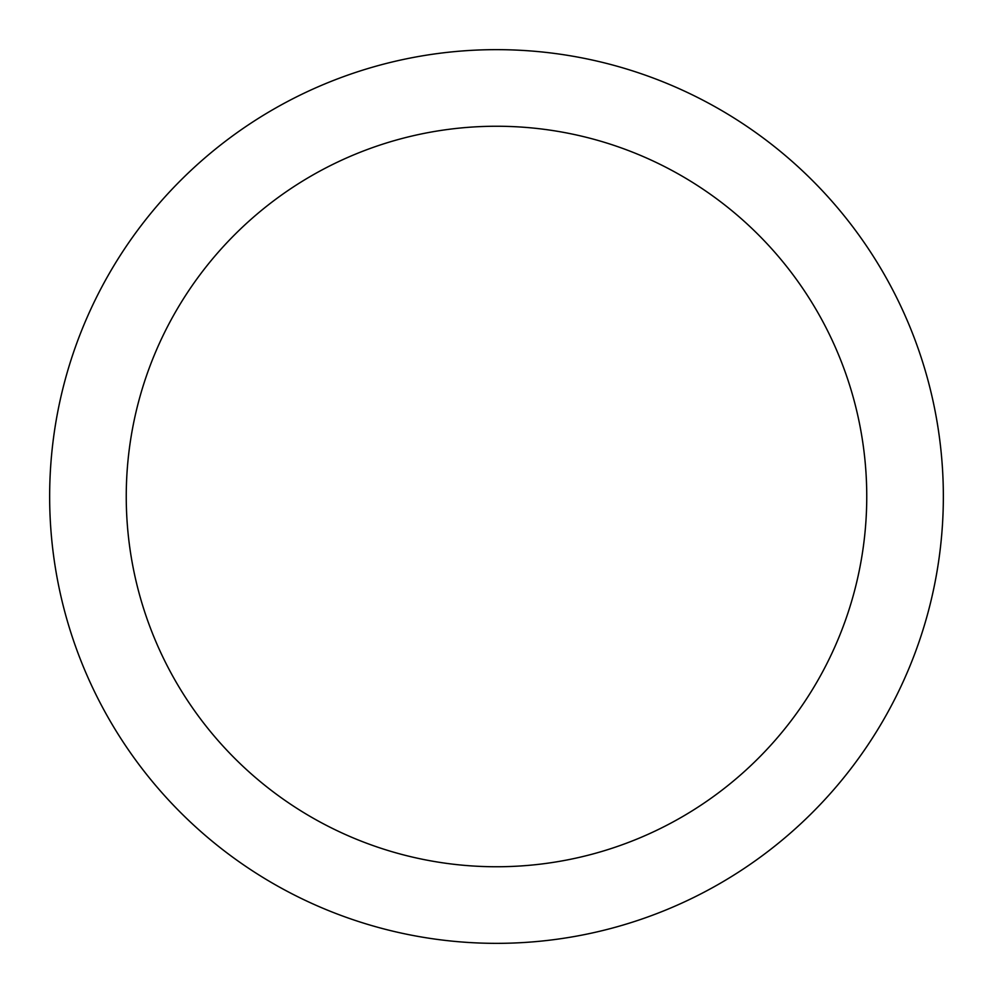 <?xml version="1.0" encoding="UTF-8"?>
<svg xmlns="http://www.w3.org/2000/svg" width="993" height="993" viewBox="0 0 993 993"><rect width="100%" height="100%" fill="white"/><g stroke="black" fill="none" stroke-linecap="round" stroke-linejoin="round"><path stroke-width="1.49" d="M496.5 49.65A446.85 446.85 0 0 1 943.35 496.5A446.85 446.85 0 0 1 496.5 943.35A446.85 446.85 0 0 1 49.65 496.5A446.85 446.85 0 0 1 496.5 49.65M496.5 126.248A370.252 370.252 0 0 1 866.752 496.5A370.252 370.252 0 0 1 496.5 866.752A370.252 370.252 0 0 1 126.248 496.5A370.252 370.252 0 0 1 496.5 126.248"/></g></svg>
